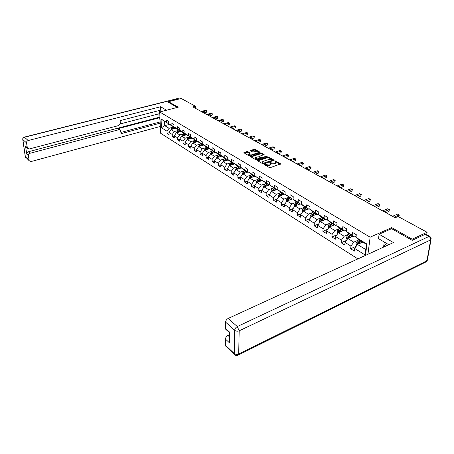 <?xml version="1.0" encoding="UTF-8"?>
<svg xmlns="http://www.w3.org/2000/svg" width="454" height="454" viewBox="0 0 454 454"><rect width="100%" height="100%" fill="white"/><g stroke="black" fill="none" stroke-linecap="round" stroke-linejoin="round"><path stroke-width="0.68" d="M264.466 164.376L264.393 164.694L269.296 167.537L270.334 167.611L280.703 163.877L274.897 160.909L275.93 161.993L275.164 163.014L274.324 163.292L269.704 162.634L270.72 163.724L269.943 164.757L269.097 165.04L264.466 164.376M247.861 151.619L246.88 151.551L243.826 152.743L249.03 155.801L250.029 155.875L260.006 152.675L260.114 152.255L254.983 149.366L254.007 149.298L250.415 150.66L252.719 152.011L255.369 151.551L258.354 152.056L257.702 152.873L251.136 154.973L248.145 154.474L250.165 152.981L247.861 151.619L247.85 152.26L244.235 153.021M178.218 107.189L168.474 101.696L181.191 98.484L195.396 106.213L192.837 106.883L395.162 217.75L398.079 216.484L427.095 232.266L412.181 239.196L391.694 227.636L370.141 237.175L159.734 111.985L178.218 107.189M257.662 160.285L257.543 160.733L262.872 163.815L263.893 163.894L274.216 160.228L268.7 157.078L267.701 157.01L257.662 160.285L257.645 160.79M255.874 159.763L250.54 156.63L260.778 153.112L261.765 153.18L264.137 154.559L259.858 156.17L259.614 156.482L261.237 157.453L262.242 157.527L266.447 156.159L267.247 156.295L256.879 159.836L255.874 159.763M357.883 258.899L160.614 133.249L159.734 111.985M370.141 237.175L367.944 254.28M169.013 132.767L167.078 133.306L169.075 134.566L169.002 132.454L172.231 134.475L172.304 136.592L174.342 137.874L174.274 135.746L177.571 137.812L177.633 139.946L179.716 141.251L179.659 139.111L183.024 141.217L183.081 143.368L185.204 144.707L185.153 142.545L188.597 144.695L188.643 146.869L190.811 148.231L190.771 146.057L194.289 148.254L194.323 150.439L196.542 151.835L196.514 149.644L200.106 151.886L200.135 154.093L202.399 155.518L202.376 153.304L206.054 155.603L206.071 157.827L208.386 159.286L208.375 157.056L212.137 159.399L212.137 161.641L214.509 163.134L214.509 160.886L212.137 161.641M167.078 133.306L167.004 131.206L161.425 127.722L161.074 118.971L166.68 122.381L166.607 120.242L168.616 121.456L168.695 123.602L171.941 125.576L171.873 123.42L173.927 124.663L173.996 126.825L177.315 128.84L177.253 126.672L179.353 127.937L179.415 130.116L182.803 132.176L182.752 129.986L184.897 131.28L184.948 133.476L188.416 135.581L188.37 133.374L190.561 134.696L190.601 136.909L194.142 139.066L194.108 136.836L196.349 138.192L196.383 140.422L199.998 142.624L199.976 140.377L202.268 141.762L202.291 144.014L205.991 146.262L205.974 143.997L208.318 145.411L208.329 147.681L212.114 149.979L212.109 147.698L214.509 149.145L214.509 151.437L218.38 153.787L218.385 151.488L220.837 152.964L220.826 155.274L224.792 157.68L224.809 155.359L227.318 156.874L227.295 159.206L231.353 161.669L231.381 159.326L233.952 160.875L233.918 163.224L238.066 165.75L238.112 163.389L240.745 164.972L240.694 167.344L244.944 169.927L245.001 167.543L247.697 169.172L247.634 171.561L251.993 174.211L252.061 171.805L254.825 173.468L254.751 175.885L259.211 178.592L259.296 176.169L262.128 177.877L262.037 180.312L266.612 183.087L266.714 180.641L269.614 182.394L269.506 184.846L274.199 187.701L274.312 185.232L277.292 187.025L277.167 189.5L281.979 192.422L282.11 189.937L285.163 191.775L285.021 194.278L289.958 197.274L290.112 194.76L293.244 196.65L293.085 199.17L298.153 202.251L298.318 199.715L301.535 201.655L301.36 204.198L306.558 207.359L306.751 204.799L310.054 206.791L309.855 209.362L315.195 212.608L315.405 210.02L318.799 212.069L318.577 214.663L324.065 217.994L324.298 215.389L327.782 217.489L327.544 220.105L333.185 223.533L333.44 220.905L337.021 223.067L336.76 225.706L342.56 229.23L342.838 226.574L346.521 228.799L346.232 231.461L352.196 235.087L352.503 232.403L356.294 234.695L355.981 237.385L366.923 244.031L365.51 255.222L354.688 248.463L354.381 251.09L350.653 248.747L350.948 246.125L345.046 242.436L344.768 245.047L341.136 242.765L341.408 240.166L335.671 236.579L335.415 239.162L331.885 236.948L332.135 234.372L326.557 230.882L326.318 233.447L322.885 231.285L323.112 228.737L317.681 225.343L317.465 227.88L314.123 225.774L314.333 223.249L309.043 219.946L308.851 222.46L305.593 220.411L305.78 217.903L300.627 214.685L300.457 217.182L297.285 215.185L297.449 212.705L292.433 209.566L292.28 212.041L289.187 210.094L289.334 207.631L284.448 204.578L284.306 207.024L281.298 205.134L281.429 202.694L276.662 199.715L276.543 202.143L273.603 200.293L273.717 197.876L269.069 194.97L268.967 197.377L266.101 195.578L266.197 193.177L261.663 190.345L261.572 192.729L258.78 190.975L258.865 188.597L254.439 185.828L254.365 188.194L251.635 186.481L251.703 184.12L247.385 181.424L247.322 183.768L244.661 182.094L244.717 179.756L240.495 177.122L240.45 179.449L237.851 177.809L237.89 175.494L233.77 172.917L233.736 175.227L231.2 173.627L231.228 171.328L227.204 168.814L227.182 171.101L224.702 169.541L224.719 167.265L220.786 164.808L220.775 167.072L218.346 165.545L218.357 163.287L214.509 160.886L216.757 157.708L221.87 156.114M177.968 130.519L174.308 131.547L171.062 129.543L175.789 128.238M174.523 127.239L170.925 125.355L168.695 123.602M171.062 129.543L169.002 132.454M174.308 131.547L172.231 134.475M171.941 125.576L174.177 127.336M183.359 133.805L179.671 134.849L176.356 132.806L181.129 131.467M179.909 130.508L176.231 128.584L173.996 126.825M176.356 132.806L174.274 135.746M179.671 134.849L177.571 137.812M177.315 128.84L179.551 130.604M188.864 137.153L185.141 138.226L181.759 136.138L186.577 134.764M185.414 133.845L181.651 131.881L179.415 130.116M181.759 136.138L179.659 139.111M185.141 138.226L183.024 141.217M182.803 132.176L185.045 133.947M194.488 140.575L190.737 141.671L187.281 139.543L192.144 138.135M191.032 137.25L187.19 135.252L184.948 133.476M189.409 136.597L187.888 138.152L185.153 142.545M190.737 141.671L188.597 144.695M188.416 135.581L190.657 137.363M200.231 144.077L196.451 145.195L192.922 143.016L197.831 141.574M196.775 140.734L192.848 138.691L190.601 136.909M192.922 143.016L190.771 146.057M196.451 145.195L194.289 148.254M194.142 139.066L196.389 140.848M206.105 147.646L202.291 148.798L198.682 146.568L203.642 145.093M202.643 144.298L198.631 142.21L196.383 140.422M198.682 146.568L196.514 149.644M202.291 148.798L200.106 151.886M199.998 142.624L202.251 144.412M212.103 151.301L208.267 152.476L204.572 150.2L209.583 148.685M208.647 147.936L208.244 148.055L204.538 145.808L202.291 144.014M204.572 150.2L202.376 153.304M208.267 152.476L206.054 155.603M205.991 146.262L208.244 148.055M218.243 155.035L214.367 156.238L210.594 153.912L215.656 152.357M214.782 151.659L214.367 151.784L210.582 149.48L208.329 147.681M210.594 153.912L208.375 157.056M214.367 156.238L212.137 159.399M212.114 149.979L214.367 151.784M216.757 157.708L220.616 160.092L224.52 158.855M221.064 155.461L220.633 155.597L216.762 153.242L214.509 151.437M220.616 160.092L218.357 163.287M218.38 153.787L220.633 155.597M230.938 162.765L227 164.03L223.056 161.596L228.22 159.95M227.482 159.354L227.045 159.496L223.084 157.084L220.826 155.274M223.056 161.596L220.786 164.808M227 164.03L224.719 167.265M224.792 157.68L227.045 159.496M237.51 166.76L233.538 168.059L229.497 165.568L234.724 163.877M234.06 163.344L233.606 163.485L229.548 161.022L227.295 159.206M229.497 165.568L227.204 168.814M233.538 168.059L231.228 171.328M231.353 161.669L233.606 163.485M244.235 170.852L240.228 172.179L236.097 169.631L241.375 167.895M240.79 167.418L240.325 167.571L236.171 165.046L233.918 163.224M236.097 169.631L233.77 172.917M240.228 172.179L237.89 175.494M238.066 165.75L240.325 167.571M251.119 175.04L247.084 176.407L242.845 173.797L248.185 172.009M247.68 171.595L247.197 171.754L242.947 169.172L240.694 167.344M242.845 173.797L240.495 177.122M247.084 176.407L244.717 179.756M244.944 169.927L247.197 171.754M258.173 179.324L254.098 180.732L249.762 178.059L255.159 176.22M254.751 175.868L254.246 176.038L247.634 171.561M249.762 178.059L247.385 181.424M254.098 180.732L251.703 184.12M251.993 174.211L254.246 176.038M265.397 183.717L261.283 185.158L256.839 182.423L262.304 180.527M262.037 180.232L261.459 180.431L254.751 175.885L254.121 176.572M256.839 182.423L254.439 185.828M261.283 185.158L258.865 188.597M259.211 178.592L261.459 180.431M272.797 188.217L268.649 189.698L264.097 186.895L269.619 184.943M269.511 184.699L268.853 184.931L262.037 180.312M264.097 186.895L261.663 190.345M268.649 189.698L266.197 193.177M266.612 183.087L268.853 184.931M280.385 192.831L276.202 194.357L271.532 191.474L277.167 189.449M277.178 189.273L276.435 189.539L269.506 184.846M271.532 191.474L269.069 194.97M276.202 194.357L273.717 197.876M274.199 187.701L276.435 189.539M288.165 197.558L283.943 199.124L279.153 196.173L285.038 194.017M285.038 193.966L284.21 194.272L277.167 189.5M279.153 196.173L276.662 199.715M283.943 199.124L281.429 202.694M281.979 192.422L284.21 194.272M296.144 202.41L291.882 204.022L286.973 200.997L292.109 199.073M293.108 198.778L292.189 199.124L285.021 194.278M286.973 200.997L284.448 204.578M291.882 204.022L289.334 207.631M289.958 197.274L292.189 199.124M304.328 207.382L300.032 209.044L294.992 205.94L300.151 203.971M301.394 203.71L300.372 204.101L295.31 201.02L293.085 199.17M294.992 205.94L292.433 209.566M300.032 209.044L297.449 212.705M298.153 202.251L300.372 204.101M312.732 212.483L308.391 214.197L303.221 211.008L308.408 208.988M309.9 208.772L308.771 209.209L303.573 206.048L301.36 204.198M303.221 211.008L300.627 214.685M308.391 214.197L305.78 217.903M306.558 207.359L308.771 209.209M321.358 217.727L316.977 219.492L311.665 216.218L316.881 214.146M318.64 213.965L317.397 214.458L312.063 211.212L309.855 209.362M311.665 216.218L309.043 219.946M316.977 219.492L314.333 223.249M315.195 212.608L317.397 214.458M330.217 223.107L325.796 224.923L320.337 221.563L325.58 219.435M327.618 219.293L326.256 219.849L320.774 216.513L318.577 214.663M320.337 221.563L317.681 225.343M325.796 224.923L323.112 228.737M324.065 217.994L326.256 219.849M339.325 228.629L334.853 230.513L329.246 227.057L334.513 224.872M336.851 224.764L335.358 225.383L329.729 221.961L327.544 220.105M329.246 227.057L326.557 230.882M334.853 230.513L332.135 234.372M333.185 223.533L335.358 225.383M348.678 234.309L344.166 236.25L338.406 232.698L343.695 230.456M346.351 230.382L344.717 231.08L338.928 227.556L336.76 225.706M338.406 232.698L335.671 236.579M344.166 236.25L341.408 240.166M342.56 229.23L344.717 231.08M358.302 240.143L353.74 242.152L347.815 238.503L353.127 236.194M356.123 236.159L354.341 236.931L348.388 233.311L346.232 231.461M347.815 238.503L345.046 242.436M353.74 242.152L350.948 246.125M352.196 235.087L354.341 236.931M365.51 255.222L365.771 249.569L357.497 244.468L362.831 242.096M366.923 244.031L366.44 244.292L358.115 239.23L355.981 237.385M357.497 244.468L354.688 248.463M412.016 240.217L412.181 239.196M426.669 234.678L427.095 232.266M168.474 101.696L168.502 102.462M195.424 108.302L195.396 106.213M365.771 249.569L366.44 244.292M169.626 124.339L164.762 125.662L169.058 128.306L172.69 127.307M169.251 124.038L164.603 121.513L164.762 125.662L161.425 127.722M161.074 118.971L164.603 121.513M169.058 128.306L167.004 131.206M166.68 122.381L168.911 124.129M356.237 246.255L350.653 248.747M346.442 240.455L341.136 242.765M336.925 234.797L331.885 236.948M327.674 229.287L322.885 231.285M318.68 223.918L314.123 225.774M309.929 218.68L305.593 220.411M301.416 213.573L297.285 215.185M293.125 208.585L289.187 210.094M285.05 203.721L281.298 205.134M277.178 198.977L273.603 200.293M269.511 194.34L266.101 195.578M262.037 189.817L258.78 190.975M254.745 185.397L251.635 186.481M247.629 181.078L244.661 182.094M240.682 176.856L237.851 177.809M233.906 172.736L231.2 173.627M227.284 168.701L224.702 169.541M220.82 164.757L218.346 165.545M208.375 157.112L206.071 157.827M202.382 153.407L200.135 154.093M196.514 149.78L194.323 150.439M190.776 146.233L188.643 146.869M185.158 142.76L183.081 143.368M179.665 139.361L177.633 139.946M174.279 136.03L172.304 136.592M391.694 227.636L391.535 228.708M264.949 165.018L265.789 165.46L269.069 165.704L269.097 165.04M270.697 164.28L269.914 165.421L269.069 165.704M275.901 162.543L275.135 163.673L274.295 163.951L271.027 163.707L270.215 163.281M280.266 164.263L275.436 161.562M273.785 160.608L268.677 157.731L267.673 157.657L257.815 160.886M263.167 163.264L272.894 160.166L272.128 159.7L268.893 159.462L262.855 161.454L262.066 162.487L263.167 163.264L263.138 163.917M272.871 160.915L272.888 160.285M262.106 162.543L262.48 163.542L262.503 162.884M263.116 163.911L262.48 163.542M250.948 156.908L260.755 153.753L260.778 153.112M263.7 154.928L261.742 153.827L260.755 153.753M259.597 156.971L261.782 158.236M255.636 157.538L254.972 158.389L258.008 158.906L260.59 157.827L258.967 156.857L257.968 156.783L255.636 157.538M255.052 158.497L254.949 159.042L257.316 159.694M260.568 158.633L260.585 157.992M249.734 153.344L247.85 152.26M248.23 154.587L248.128 155.12L250.387 155.756M258.19 153.259L258.343 152.47M259.813 152.737L254.966 150.007L250.829 150.938M361.9 242.51L362.468 241.874M360.453 243.151L361.906 241.534M356.685 245.62L355.947 243.622L356.867 241.744L358.768 239.627M358.03 244.229L360.709 240.807M359.954 240.348L358.053 242.47L357.275 243.781L357.508 244.462M357.275 243.781L358.155 243.389L360.521 240.688M398.737 216.842L399.117 215.003L394.106 217.177M397.511 214.135L399.293 214.958L397.511 214.135L392.506 216.297M399.293 214.958L398.85 216.791M384.005 246.902L383.846 246.352L386.655 243.429M388.772 244.717L378.517 238.628L379.113 234.224L393.431 242.578L228.169 318.453L237.289 326.562L428.916 236.466L425.069 234.355L412.226 240.336L391.615 228.674L379.113 234.224M384.283 242.027L383.568 247.101M229.491 334.729L227.97 335.449L229.463 336.823M226.909 346.623L225.507 345.92L225.422 339.07C225.587 337.532 226.438 336.323 227.97 335.449M226.387 329.859L225.519 328.407L225.581 322.13C225.752 320.541 226.614 319.315 228.169 318.453M225.422 339.07L229.383 342.764L229.525 332.061L225.519 328.407M425.069 234.355L426.192 234.417L429.694 236.335M162.577 111.247L161.681 111.099L160.506 111.78M159.797 113.426L159.995 118.278M166.55 110.214L160.608 106.747L160.744 110.129L120.14 120.599L120.338 123.352L118.789 125.537L29.396 148.929L27.422 148.22L25.549 146.086L26.712 154.082C26.667 152.947 27.217 152.169 28.364 151.755L159.065 117.302L158.917 113.835M120.299 123.902L159.524 113.676L159.394 110.475M159.065 117.302L159.694 117.688L160.154 122.183M160.608 106.747L28.193 140.524C27.03 140.939 26.468 141.722 26.514 142.885L27.422 148.22M28.364 151.755L30.015 153.276C28.869 153.696 28.313 154.474 28.358 155.614L29.232 160.818L31.195 161.516L160.33 126.45M30.015 153.276L119.09 129.662L120.503 130.031L121.076 133.663L160.194 123.148M168.496 102.383L177.287 107.433M119.09 129.662L117.768 128.754L159.694 117.688M26.423 147.306L25.77 146.716M117.768 128.754L120.026 129.708M120.985 132.415L159.87 122.007M352.23 236.585L352.775 235.978M350.789 237.209L352.208 235.637M347.015 239.638L346.379 237.72L347.276 235.864L349.16 233.776M348.422 238.237L351.044 234.928M350.312 234.48L348.428 236.574L347.662 237.868L347.838 238.492M347.662 237.868L348.541 237.487L350.88 234.826M342.821 230.825L343.349 230.246M341.385 231.432L342.776 229.9M337.617 233.821L337.067 231.983L337.946 230.144L339.808 228.095M339.076 232.414L341.646 229.208M340.937 228.776L339.07 230.836L338.315 232.113L338.44 232.681M338.315 232.113L339.189 231.739L341.504 229.122M385.934 212.693L388.959 211.411L389.209 209.64L384.215 211.751M387.642 208.795L389.401 209.606L387.642 208.795L382.654 210.894M389.401 209.606L388.959 211.411M376.315 207.427L379.328 206.173L379.561 204.419L374.584 206.474M378.04 203.596L379.771 204.396L378.04 203.596L373.063 205.645M379.771 204.396L379.328 206.173M333.667 225.224L334.178 224.668M332.243 225.814L333.605 224.316M328.475 228.158L328.009 226.398L328.872 224.582L330.716 222.562M329.984 226.75L332.504 223.646M331.812 223.226L329.962 225.252L329.309 227.028M329.224 226.512L330.092 226.154L332.385 223.572M324.763 219.77L325.246 219.237M323.339 220.343L324.672 218.885M319.61 222.602L319.19 220.962L320.036 219.168L321.863 217.177M321.131 221.24L323.606 218.232M322.93 217.824L321.103 219.821L320.428 221.529M320.371 221.064L321.233 220.712L323.503 218.175M316.086 214.458L316.557 213.947M314.673 215.02L315.978 213.596M310.99 217.177L310.604 215.667L311.438 213.896L313.243 211.933M312.517 215.877L314.94 212.96M314.281 212.563L312.471 214.526L311.784 216.172M311.756 215.758L312.613 215.417L314.855 212.915M366.951 202.291L369.953 201.077L370.169 199.334L365.209 201.338M368.688 198.534L370.39 199.323L368.688 198.534L363.733 200.526M370.39 199.323L369.953 201.077M357.831 197.297L360.822 196.111L361.021 194.386L356.084 196.338M359.579 193.603L361.253 194.38L359.579 193.603L354.642 195.549M361.253 194.38L360.822 196.111M348.944 192.428L351.918 191.27L352.105 189.562L347.185 191.463M350.698 188.796L352.355 189.562L350.698 188.796L345.783 190.691M352.355 189.562L351.918 191.27M307.636 209.288L308.09 208.795M306.229 209.839L307.511 208.448M302.597 211.893L302.245 210.508L303.056 208.761L304.844 206.825M304.123 210.662L306.495 207.83M305.86 207.438L304.066 209.373L303.374 210.951M303.363 210.588L304.214 210.259L306.433 207.79M340.279 187.678L343.247 186.549L343.417 184.857L338.519 186.713M342.049 184.114L343.678 184.869L342.049 184.114L337.152 185.964M343.678 184.869L343.247 186.549M299.402 204.255L299.844 203.778M298.006 204.788L299.265 203.426M294.419 206.746L294.096 205.486L294.896 203.755L296.666 201.848M295.946 205.577L298.272 202.825M297.648 202.444L295.877 204.357L295.179 205.866M295.179 205.554L296.031 205.231L298.227 202.796M331.834 183.053L334.791 181.952L334.95 180.272L330.069 182.082M333.611 179.546L335.217 180.289L333.611 179.546L328.736 181.35M335.217 180.289L334.791 181.952M291.377 199.346L291.803 198.892M289.987 199.868L291.224 198.534M286.451 201.735L286.151 200.589L286.939 198.875L288.687 196.996M287.972 200.623L290.259 197.95M289.652 197.581L287.898 199.465L287.2 200.912M287.212 200.645L288.057 200.333L290.231 197.933M323.6 178.536L326.539 177.463L326.687 175.8L321.829 177.565M325.382 175.091L326.971 175.829L325.382 175.091L320.53 176.856M326.971 175.829L326.539 177.463M283.557 194.562L283.966 194.119M282.167 195.072L283.387 193.767M278.677 196.854L278.41 195.81L279.182 194.119L280.913 192.263M280.197 195.793L282.445 193.194M281.849 192.837L279.42 196.077M279.437 195.861L280.283 195.555L282.433 193.188M315.564 174.137L318.492 173.088L318.629 171.436L313.793 173.161M317.352 170.749L318.918 171.47L317.352 170.749L312.522 172.469M318.918 171.47L318.492 173.088M275.924 189.897L276.321 189.471M274.545 190.391L275.743 189.119M271.1 192.093L270.856 191.157L271.611 189.483L273.331 187.65M272.621 191.089L274.823 188.558M274.244 188.206L271.838 191.367M271.861 191.196L273.007 190.498M307.727 169.836L310.638 168.814L310.763 167.18L305.945 168.865M309.52 166.504L311.064 167.22L309.52 166.504L304.708 168.184M311.064 167.22L310.638 168.814M268.479 185.346L268.876 184.92M267.105 185.828L268.286 184.579M263.706 187.451L263.485 186.611L264.234 184.954L265.93 183.149M265.227 186.498L267.389 184.035M266.821 183.694L264.444 186.77M264.461 186.645L265.465 186.112M300.071 165.642L302.971 164.643L303.085 163.026L298.289 164.671M301.87 162.367L303.391 163.071L301.87 162.367L297.081 164.007M303.391 163.071L302.971 164.643M261.215 180.908L261.759 180.329M259.847 181.379L261.005 180.153M256.487 182.922L256.294 182.179L257.026 180.539L258.712 178.757M258.008 182.014L260.131 179.625M259.58 179.29L257.231 182.287M292.597 161.55L295.486 160.574L295.582 158.962L290.815 160.574M294.396 158.321L295.9 159.019L294.396 158.321L289.635 159.927M295.9 159.019L295.486 160.574M252.764 177.032L253.899 175.834M249.445 178.501L249.269 177.849L249.995 176.226L251.664 174.472M250.96 177.645L253.048 175.312M252.509 174.989L250.194 177.911M285.299 157.549L288.171 156.596L288.262 155.001L283.517 156.573M287.104 154.377L288.585 155.058L287.104 154.377L282.36 155.938M288.585 155.058L288.171 156.596M247.192 172.338L247.805 171.697M245.847 172.792L246.965 171.612M242.567 174.188L242.413 173.621L243.128 172.015L244.78 170.284M245.608 170.789L243.321 173.627L244.087 173.371L246.13 171.107M278.166 153.639L281.026 152.709L281.105 151.131L276.384 152.663M279.976 150.518L281.44 151.193L279.976 150.518L275.255 152.045M281.44 151.193L281.026 152.709M240.427 168.207L241.012 167.6M239.088 168.65L240.189 167.492M235.847 169.983L236.421 167.901L238.055 166.192M237.363 169.217L239.377 166.998M238.866 166.686L236.613 169.461M271.197 149.82L274.04 148.906L274.114 147.346L269.415 148.844M273.007 146.744L274.454 147.414L273.007 146.744L268.314 148.242M274.454 147.414L274.04 148.906M233.821 164.172L234.372 163.593M232.488 164.603L233.572 163.468M229.287 165.869L229.866 163.883L231.483 162.197M230.797 165.148L232.777 162.98M232.278 162.68L230.059 165.387M264.387 146.092L267.213 145.195L267.275 143.646L262.605 145.115M266.197 143.055L267.627 143.714L266.197 143.055L261.527 144.52M267.627 143.714L267.213 145.195M227.363 160.222L227.885 159.677M226.035 160.648L227.182 159.45M222.869 161.851L223.459 159.956L225.065 158.293M224.384 161.17L226.33 159.059M225.837 158.764L223.652 161.403M257.724 142.437L260.539 141.563L260.596 140.025L255.942 141.461M259.535 139.452L260.948 140.104L259.535 139.452L254.887 140.888M260.948 140.104L260.539 141.563M221.047 156.369L221.546 155.853M219.73 156.783L220.973 155.489M216.603 157.93L217.199 156.119L218.788 154.474M218.113 157.288L220.025 155.223M219.543 154.933L217.392 157.51M251.21 138.867L254.013 138.016L254.058 136.489L249.428 137.897M253.026 135.928L254.416 136.569L253.026 135.928L248.4 137.329M254.416 136.569L254.013 138.016M214.873 152.601L215.349 152.107M213.562 153.004L214.827 151.693M210.469 154.093L211.076 152.368L212.648 150.739M211.978 153.486L213.857 151.477M213.391 151.188L211.269 153.707M244.837 135.377L247.623 134.543L247.663 133.028L243.06 134.401M246.653 132.477L248.026 133.113L246.653 132.477L242.05 133.851M248.026 133.113L247.623 134.543M208.834 148.912L209.288 148.447M207.535 149.304L208.766 148.032M204.476 150.342L205.089 148.696L206.649 147.09M205.98 149.775L207.83 147.805M207.37 147.527L205.282 149.99M238.6 131.961L241.375 131.144L241.403 129.64L236.823 130.99M240.416 129.106L241.778 129.731L240.416 129.106L235.842 130.446M241.778 129.731L241.375 131.144M202.927 145.303L203.358 144.866M201.633 145.694L202.842 144.451M198.614 146.67L199.227 145.104L200.776 143.515M200.118 146.143L201.934 144.219M201.485 143.946L199.425 146.347M232.499 128.618L235.257 127.812L235.28 126.325L230.728 127.648M234.315 125.798L235.66 126.422L234.315 125.798L229.758 127.114M235.66 126.422L235.257 127.812M197.149 141.779L197.558 141.359M195.861 142.153L197.042 140.944M192.871 143.084L193.495 141.591L195.033 140.019M194.374 142.59L196.162 140.712M195.725 140.445L193.693 142.789M226.529 125.344L229.27 124.561L229.287 123.079L224.753 124.373M228.339 122.569L229.667 123.176L228.339 122.569L223.811 123.857M229.667 123.176L229.27 124.561M191.492 138.322L191.883 137.925M190.209 138.691L191.367 137.517M188.756 139.117L190.515 137.273M190.084 137.012L188.087 139.31M220.678 122.137L223.408 121.371L223.419 119.901L218.907 121.167M222.488 119.402L223.799 120.004L222.488 119.402L217.982 120.662M223.799 120.004L223.408 121.371M185.953 134.946L186.327 134.566M184.682 135.309L185.811 134.157M181.787 136.132L182.394 134.781L183.898 133.249M183.257 135.712L184.988 133.913M184.568 133.658L182.593 135.899M214.952 118.999L217.665 118.244L217.67 116.792L213.181 118.034M216.757 116.298L218.056 116.894L216.757 116.298L212.279 117.535M218.056 116.894L217.665 118.244M180.533 131.632L180.885 131.274M179.268 131.989L180.369 130.871M176.419 132.789L177.015 131.49L178.513 129.969M177.872 132.381L179.597 130.593M179.16 130.366L177.213 132.568M209.339 115.923L212.041 115.185L212.035 113.744L207.574 114.958M211.144 113.262L212.427 113.852L211.144 113.262L206.689 114.47M212.427 113.852L212.041 115.185M175.221 128.391L175.556 128.056M173.961 128.743L175.045 127.648M171.164 129.515L171.748 128.261L173.229 126.762M172.594 129.118L174.381 127.279M173.865 127.148L171.953 129.299M203.84 112.915L206.525 112.189L206.519 110.759L202.081 111.951M205.645 110.282L206.916 110.867L205.645 110.282L201.213 111.474M206.916 110.867L206.525 112.189M265.789 165.46L265.817 164.796M269.914 165.421L269.943 164.757M270.391 163.349L270.419 162.691M271.027 163.707L271.055 163.048M274.295 163.951L274.324 163.292M275.135 163.673L275.164 163.014M275.578 161.618L275.606 160.966M280.532 164.172L280.549 163.746M265.159 165.091L265.187 164.433M267.673 157.657L267.701 157.01M268.677 157.731L268.7 157.078M274.057 160.517L274.074 160.103M263.853 163.905L263.876 163.315M272.701 160.971L272.723 160.387M250.778 156.812L250.79 156.312M261.742 153.827L261.765 153.18M263.984 154.831L264.001 154.439M259.722 157.254L259.745 156.602M261.215 158.106L261.237 157.453M262.219 158.094L262.242 157.527M266.424 156.721L266.447 156.159M257.991 159.473L258.008 158.906M260.324 158.713L260.346 158.145M250.023 153.242L250.035 152.862M251.119 155.523L251.136 154.973M257.685 153.418L257.702 152.873M250.648 150.836L250.665 150.353M253.99 149.939L254.007 149.298M254.966 150.007L254.983 149.366M260.102 152.64L260.114 152.255M244.065 152.924L244.076 152.436M246.868 152.192L246.88 151.551M355.959 243.667L357.423 244.57M358.802 242.93L359.704 243.486M356.867 241.744L358.053 242.47M225.36 345.165L234.247 353.535L234.389 354.29C235.325 355.448 236.477 355.777 237.851 355.278L238.679 354.069L426.936 260.783L430.67 239.899L239.184 330.818L238.679 354.069C237.028 354.722 235.552 354.54 234.247 353.535L234.656 330.302L225.581 322.13M225.507 345.92L234.888 354.835M234.656 330.302C235.989 331.284 237.499 331.46 239.184 330.818L237.289 326.562C235.717 327.453 234.843 328.702 234.656 330.302M431.016 239.678L427.458 259.546L425.75 262.037L238.429 354.994M428.916 236.466C430.199 237.317 430.784 238.463 430.67 239.899L431.192 238.696L430.04 236.528L428.916 236.466M28.358 155.614L26.712 154.082M25.549 146.086L27.195 147.59M26.514 142.885L22.848 139.582L25.373 156.789L29.022 160.222M178.49 99.165L177.605 98.683L24.505 137.244L28.193 140.524M22.848 139.582C22.796 138.43 23.353 137.647 24.505 137.244L24.255 137.119C23.12 137.505 22.621 138.294 22.757 139.474L22.848 139.582M26.803 158.14L25.583 157.379L25.242 156.392M22.717 139.191L25.282 156.681L29.232 160.818M24.17 137.142L177.27 98.603L178.955 99.046M177.151 98.632L178.382 98.722M346.391 237.765L347.747 238.605M349.16 237.022L350.017 237.544M347.276 235.864L348.428 236.574M337.078 232.028L338.332 232.8M339.779 231.268L340.596 231.767M337.946 230.144L339.07 230.836M328.021 226.438L329.178 227.153M330.654 225.678L331.431 226.149M328.872 224.582L329.962 225.252M319.202 221.002L320.269 221.66M321.772 220.23L322.51 220.684M320.036 219.168L321.103 219.821M310.615 215.707L311.597 216.314M313.129 214.929L313.827 215.361M311.438 213.896L312.471 214.526M302.256 210.554L303.153 211.104M304.708 209.765L305.366 210.174M303.056 208.761L304.066 209.373M294.107 205.526L294.924 206.031M296.502 204.737L297.126 205.123M294.896 203.755L295.877 204.357M286.162 200.628L286.905 201.088M288.506 199.834L289.102 200.197M286.939 198.875L287.898 199.465M278.416 195.856L279.091 196.27M280.708 195.055L281.27 195.402M279.182 194.119L280.118 194.692M270.862 191.196L271.469 191.565M273.104 190.391L273.637 190.72M271.611 189.483L272.525 190.039M263.496 186.651L264.035 186.986M265.686 185.845L266.192 186.157M264.234 184.954L265.119 185.499M256.3 182.213L256.777 182.508M258.445 181.407L258.922 181.702M257.026 180.539L257.895 181.072M258.065 181.918L257.248 182.202M249.28 177.889L249.7 178.144M251.38 177.077L251.828 177.349M249.995 176.226L250.841 176.748M250.994 177.593L250.199 177.866M242.425 173.661L242.788 173.882M244.479 172.843L244.905 173.105M243.128 172.015L243.951 172.526M235.728 169.529L236.035 169.717M237.737 168.712L238.14 168.962M236.421 167.901L237.226 168.4M231.154 164.677L231.534 164.91M229.866 163.883L230.655 164.371M224.719 160.733L225.076 160.949M223.459 159.956L224.231 160.432M218.431 156.874L218.766 157.084M217.199 156.119L217.954 156.585M212.279 153.106L212.597 153.299M211.076 152.368L211.814 152.816M206.264 149.417L206.564 149.599M205.089 148.696L205.81 149.139M199.227 145.104L199.936 145.535M193.495 141.591L194.187 142.017M187.888 138.152L188.563 138.566M182.394 134.781L183.058 135.19M177.015 131.49L177.667 131.887M171.748 128.261L172.384 128.647M262.043 163.145L262.066 162.487M259.592 157.135L259.614 156.482M254.949 159.042L254.972 158.389M248.128 155.12L248.145 154.474M426.669 261.464L427.271 260.562M225.683 329.218L229.514 332.714"/></g></svg>
